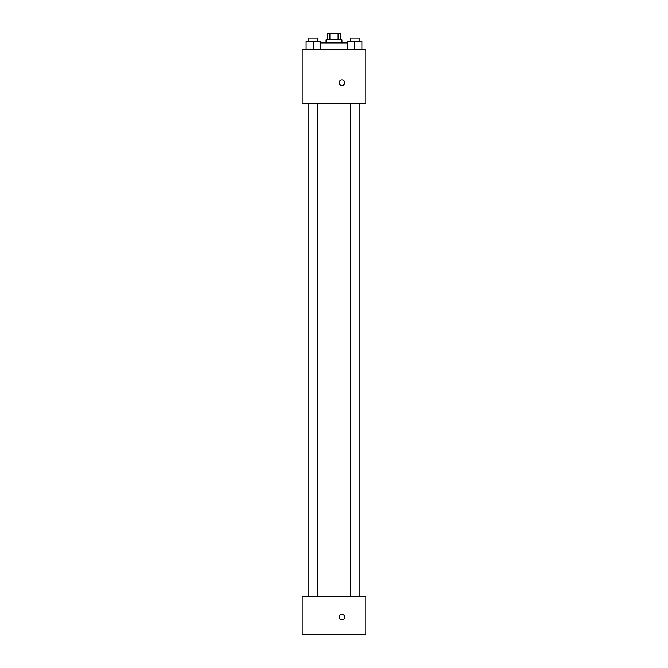 <?xml version="1.0" encoding="UTF-8"?>
<svg xmlns="http://www.w3.org/2000/svg" width="668" height="668" viewBox="0 0 668 668"><rect width="100%" height="100%" fill="white"/><g stroke="black" fill="none" stroke-linecap="round" stroke-linejoin="round"><path stroke-width="1" d="M329.917 39.763L329.917 33.4L327.637 33.4L327.637 39.763M329.917 33.4L340.363 33.4L340.363 39.763M338.083 39.763L338.083 33.4M326.051 42.944L326.051 39.763L341.949 39.763L341.949 42.944M347.585 42.944L320.415 42.944M302.186 49.307L365.813 49.307L365.813 103.381L302.186 103.381L302.186 49.307M341.949 85.487A2.781 2.781 0 0 1 339.544 81.312A2.781 2.781 0 0 1 344.362 81.312A2.781 2.781 0 0 1 341.949 85.487M302.186 596.432L365.813 596.432L365.813 634.6L302.186 634.6L302.186 596.432M341.949 619.887A2.781 2.781 0 0 1 339.544 615.712A2.781 2.781 0 0 1 344.362 615.712A2.781 2.781 0 0 1 341.949 619.887M347.585 49.307L347.585 41.349L361.897 41.349L361.897 49.307L361.897 41.349M354.741 49.307L354.741 41.349M359.134 41.349L359.134 38.168L350.349 38.168L350.349 41.349M306.103 49.307L306.103 41.349L320.415 41.349L320.415 49.307L320.415 41.349M313.259 49.307L313.259 41.349M317.651 41.349L317.651 38.168L308.866 38.168L308.866 41.349M350.349 103.381L350.349 596.432M359.134 103.381L359.134 596.432M317.651 596.432L317.651 103.381M308.866 596.432L308.866 103.381"/></g></svg>
